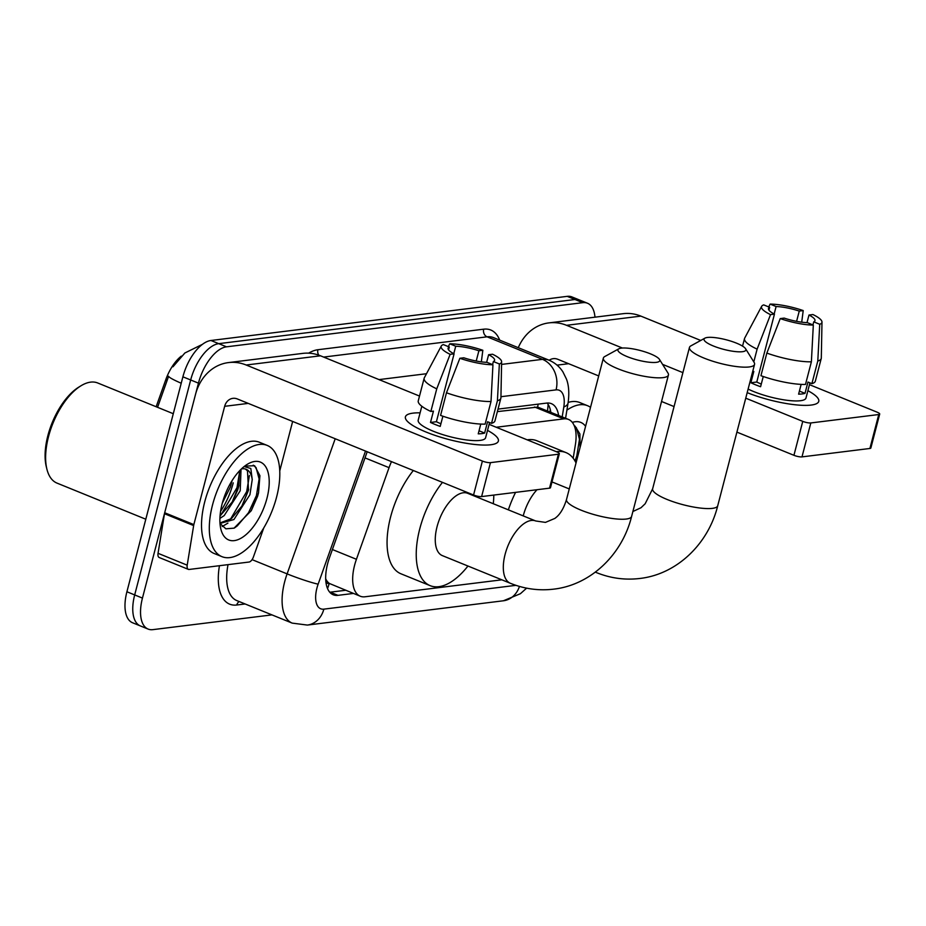 <?xml version="1.0" encoding="UTF-8"?>
<svg xmlns="http://www.w3.org/2000/svg" width="926" height="926" viewBox="0 0 926 926"><rect width="100%" height="100%" fill="white"/><g stroke="black" fill="none" stroke-linecap="round" stroke-linejoin="round"><path stroke-width="1.39" d="M391.501 461.634A36.033 17.525 112.1 0 0 389.047 467.665L356.429 559.292A36.033 17.525 112.1 0 0 354.6 565.219A36.033 17.525 112.1 0 0 360.26 596.217A36.033 17.525 112.1 0 0 364.983 596.784L501.869 579.815M325.859 581.655A12.015 5.845 112.1 0 0 329.17 583.554L329.517 583.519A36.033 17.525 -67.9 0 1 325.674 578.819M156.158 406.745L165.8 379.66A32.422 15.765 -67.9 0 1 181.311 356.116M573.182 458.231L575.405 444.584A36.033 17.525 112.1 0 0 568.506 419.443L537.624 407.081L497.378 411.607M329.517 583.519L360.26 596.217M568.506 419.443A36.033 17.525 112.1 0 0 563.772 418.876L496.209 427.256M271.966 614.887L152.836 629.645A36.033 17.525 -67.9 0 1 148.114 629.078A36.033 17.525 -67.9 0 1 142.454 598.092L198.453 383.144A36.033 17.525 -67.9 0 1 226.511 346.822L582.767 302.675L574.988 299.515A36.033 17.525 -67.9 0 1 579.722 300.082A36.033 17.525 -67.9 0 0 574.988 299.515L218.733 343.662L574.988 299.515L567.21 296.355A36.033 17.525 -67.9 0 1 571.944 296.922L587.501 303.242A36.033 17.525 -67.9 0 1 594.967 317.178M198.453 383.144L190.675 379.973A36.033 17.525 -67.9 0 1 218.733 343.662A36.033 17.525 -67.9 0 0 190.675 379.973L134.687 594.92L190.675 379.973L182.897 376.813A36.033 17.525 -67.9 0 1 210.954 340.49L567.21 296.355M148.114 629.078L140.335 625.918A36.033 17.525 -67.9 0 1 134.687 594.92A36.033 17.525 -67.9 0 0 140.335 625.918L132.557 622.758A36.033 17.525 -67.9 0 1 126.908 591.76L182.897 376.813M181.218 383.248A42.04 3.334 -160.4 0 1 168.601 376.269L157.57 407.324M367.194 451.761A36.033 17.525 112.1 0 0 366.928 452.49L329.425 557.857A36.033 17.525 112.1 0 0 327.596 563.795A36.033 17.525 112.1 0 0 333.256 594.781A36.033 17.525 112.1 0 0 337.978 595.349L353.419 593.439M345.641 590.279L330.2 592.189A36.033 17.525 -67.9 0 1 329.76 592.235M233.248 482.84A48.036 23.358 -67.9 0 1 220.573 511.349A48.036 23.358 -67.9 0 0 233.248 482.84M582.767 302.675A36.033 17.525 -67.9 0 1 587.501 303.242M558.598 415.415A36.033 17.525 112.1 0 0 551.387 403.655A36.033 17.525 112.1 0 0 546.653 403.088L498.026 409.107M547.104 403.041A36.033 17.525 -67.9 0 1 550.831 412.255M490.78 444.758A48.036 11.008 -165.4 0 1 446.726 438.959A48.036 11.008 -165.4 0 1 408.32 422.233A48.036 11.008 -165.4 0 1 413.019 413.135A48.036 11.008 -165.4 0 1 420.103 412.834A48.036 11.008 -165.4 0 0 413.019 413.135A48.036 11.008 -165.4 0 0 405.414 416.839A48.036 11.008 -165.4 0 0 437.199 436.1A48.036 11.008 -165.4 0 0 490.78 444.758A48.036 11.008 -165.4 0 0 493.222 444.341A48.036 11.008 -165.4 0 0 487.516 430.393A48.036 11.008 -165.4 0 1 498.385 441.054A48.036 11.008 -165.4 0 1 490.78 444.758M263.794 527.855L253.423 556.966A6.007 2.917 112.1 0 1 249.059 562.036L189.147 569.455A6.007 2.917 112.1 0 1 188.36 569.363L159.191 557.51A6.007 2.917 -67.9 0 1 158.045 553.32L164.481 513.722A6.007 2.917 -67.9 0 1 164.689 512.749L195.502 394.453A48.036 40.512 82.9 0 1 228.479 362.587A48.036 40.512 82.9 0 1 246.177 365.018L482.4 461.067A6.007 1.377 14.6 0 0 490.456 462.641L481.613 496.579A6.007 1.377 -165.4 0 1 473.556 495.005L237.334 398.956A12.015 10.128 -97.1 0 0 232.912 398.342A12.015 10.128 -97.1 0 0 224.659 406.317L193.847 524.602A6.007 2.917 112.1 0 0 193.65 525.574L187.202 565.173A6.007 2.917 112.1 0 0 188.36 569.363M228.479 362.587L302.802 353.385A48.036 40.512 82.9 0 1 320.5 355.804L419.513 396.062M558.378 454.226A6.007 1.377 14.6 0 0 559.327 453.763L550.484 487.701A6.007 1.377 -165.4 0 1 549.535 488.164L558.378 454.226L490.456 462.641M559.327 453.763A6.007 1.377 14.6 0 0 556.723 451.853L489.09 424.351M549.535 488.164L481.613 496.579M292.651 421.446L279.756 470.929M492.945 364.763L486.972 362.332A24.018 5.498 -165.4 0 1 463.799 357.795L459.863 358.281A31.229 7.153 -165.4 0 0 492.945 364.763L491.011 401.514L485.12 424.131A39.633 9.075 -165.4 0 1 440.579 415.415L446.471 392.786L459.863 358.281M454.076 353.848L450.14 354.334A31.229 7.153 -165.4 0 1 441.274 346.046A31.229 7.153 -165.4 0 1 443.346 344.588L449.318 347.019A24.018 5.498 -165.4 0 0 448.103 348.222A24.018 5.498 -165.4 0 0 454.076 353.848L436.401 421.724A24.018 5.498 14.6 0 0 440.915 423.772M449.318 347.019L448.578 349.866M486.636 362.321L488.615 354.716L492.551 354.23A31.229 7.153 -165.4 0 1 501.614 361.765L500.931 397.717A39.633 9.075 -165.4 0 1 500.862 398.215L494.97 420.832A39.633 9.075 -165.4 0 1 491.521 423.344L487.585 421.735L484.634 433.055A34.829 7.975 -165.4 0 1 481.856 433.623A34.829 7.975 -165.4 0 1 478.233 433.843L480.779 424.073M489.553 422.545L485.606 437.732A34.829 7.975 -165.4 0 1 480.085 440.406A34.829 7.975 -165.4 0 1 441.239 434.132A34.829 7.975 -165.4 0 1 418.193 420.173L421.816 406.259M450.14 354.334L436.748 388.839L430.856 411.457L433.449 411.132L430.497 422.453A34.829 7.975 -165.4 0 0 440.22 426.4L442.883 416.214M430.856 411.457A39.633 9.075 -165.4 0 1 418.263 400.854L424.154 378.225A39.633 9.075 -165.4 0 1 424.34 377.762L441.274 346.046M436.748 388.839A39.633 9.075 -165.4 0 1 424.154 378.225M500.862 398.215A39.633 9.075 -165.4 0 1 497.424 400.715L499.357 363.964L493.373 361.534L492.574 364.613M491.521 423.344L497.424 400.715M453.786 353.686L455.731 346.231L449.747 343.801L448.323 346.613M449.747 343.801A31.229 7.153 -165.4 0 1 482.84 350.283L478.892 350.769L476.219 361.036M481.346 361.869L482.84 350.283M501.614 361.765A31.229 7.153 -165.4 0 1 499.357 363.964M455.731 346.231A24.018 5.498 -165.4 0 1 478.892 350.769M488.615 354.716A24.018 5.498 -165.4 0 1 494.588 360.341A24.018 5.498 -165.4 0 1 493.373 361.534M491.011 401.514A39.633 9.075 -165.4 0 1 446.471 392.786M484.634 433.055L479.031 430.775M436.401 421.724L430.497 422.453M145.799 519.22L56.995 483.106A54.044 26.287 -67.9 0 1 46.89 469.123L46.3 466.727A51.648 25.118 -67.9 0 1 47.863 435.671A51.648 25.118 -67.9 0 1 78.617 387.242L80.712 385.945A54.044 26.287 -67.9 0 1 97.716 382.982L173.289 413.714M46.89 469.123A54.044 26.287 -67.9 0 1 48.522 436.621A54.044 26.287 -67.9 0 1 80.712 385.945M276.596 497.065A60.051 29.204 -67.9 0 1 221.939 556.653A60.051 29.204 -67.9 0 1 212.517 504.994A60.051 29.204 -67.9 0 1 267.174 445.406A60.051 29.204 -67.9 0 1 276.596 497.065M221.939 556.653L214.161 553.493A60.051 29.204 -67.9 0 1 204.739 501.834A60.051 29.204 -67.9 0 1 259.396 442.246L267.174 445.406M219.994 523.456L225.863 528.815L234.07 528.144L251.282 510.666L257.555 496.405L258.539 492.887L259.917 475.698L254.615 465.732L244.672 466.125M244.094 466.577L250.819 468.463L252.231 479.61A30.026 14.608 -67.9 0 0 246.142 469.262A30.026 14.608 -67.9 0 0 241.42 468.926M222.136 503.813A42.04 20.441 -67.9 0 1 247.173 464.389A42.04 20.441 -67.9 0 1 266.977 498.246A42.04 20.441 -67.9 0 1 242.739 537.149A42.04 20.441 -67.9 0 1 220.863 529.093A42.04 20.441 -67.9 0 1 222.136 503.813M220.041 515.886L232.403 501.799L237.774 489.773L238.781 486.208L239.521 470.836M219.902 518.41L224.196 515.585L240.204 490.768L241.038 469.297M222.298 503.165L230.493 486.81L232.067 480.652M219.96 522.993L231.488 518.56L242.126 505.758L248.504 490.167L247.485 470.883L245.413 469.007M219.994 523.445L233.919 519.544L249.927 494.715L252.231 479.61M232.009 502.459L238.966 485.467M222.217 526.535L227.923 523.109M241.732 506.418L248.689 489.426M251.201 510.805L258.528 492.91M220.619 515.481L236.998 487.62L239.672 471.508M230.343 519.428L246.71 491.567L249.395 475.466M234.428 527.994L237.311 525.864L248.538 512.715L256.433 495.526L259.118 478.974L256.074 467.595L253.238 465.153M656.337 362.355A21.622 4.954 14.6 0 0 659.474 359.415A21.622 4.954 14.6 0 0 643.061 351.278A21.622 4.954 14.6 0 0 621.346 348.13A21.622 4.954 14.6 0 0 618.799 348.824A21.622 4.954 14.6 0 0 629.912 357.668A21.622 4.954 14.6 0 0 656.337 362.355M659.474 359.415L667.982 373.039A33.625 7.709 -165.4 0 1 668.433 375.03A33.625 7.709 -165.4 0 1 663.12 377.623A33.625 7.709 -165.4 0 1 625.606 371.569A33.625 7.709 -165.4 0 1 603.358 358.084A33.625 7.709 -165.4 0 1 604.724 356.568L618.799 348.824M510.388 583.287A33.625 16.355 112.1 0 1 505.11 554.35A33.625 16.355 112.1 0 1 531.304 520.458A33.625 16.355 112.1 0 1 535.726 520.979L467.676 493.315A33.625 16.355 112.1 0 0 437.06 526.686A33.625 16.355 112.1 0 0 442.339 555.612L510.388 583.287C524.429 588.959 538.886 590.904 553.725 589.144C591.147 584.896 622.353 554.188 631.601 516.442L668.433 375.03M467.954 566.029A66.059 32.121 -67.9 0 1 430.127 585.649A66.059 32.121 -67.9 0 1 419.767 528.827A66.059 32.121 -67.9 0 1 442.478 482.365M430.127 585.649L400.958 573.796A66.059 32.121 -67.9 0 1 390.598 516.974A66.059 32.121 -67.9 0 1 413.32 470.512M493.79 495.074A66.059 32.121 -67.9 0 1 493.292 503.721M742.455 351.695A21.622 4.954 14.6 0 0 745.58 348.743A21.622 4.954 14.6 0 0 729.167 340.606A21.622 4.954 14.6 0 0 707.464 337.458A21.622 4.954 14.6 0 0 704.918 338.152A21.622 4.954 14.6 0 0 716.029 347.007A21.622 4.954 14.6 0 0 742.455 351.695M745.58 348.743L754.1 362.367A33.625 7.709 -165.4 0 1 754.551 364.369A33.625 7.709 -165.4 0 1 749.227 366.951A33.625 7.709 -165.4 0 1 711.724 360.897A33.625 7.709 -165.4 0 1 689.465 347.412A33.625 7.709 -165.4 0 1 690.842 345.896L704.918 338.152M569.27 488.94L553.794 482.643A33.625 16.355 112.1 0 0 551.942 482.133M537.022 489.715A33.625 16.355 112.1 0 0 523.213 515.898M508.351 509.856A66.059 32.121 -67.9 0 1 515.574 492.377M556.376 451.714A66.059 32.121 -67.9 0 1 566.006 452.606A66.059 32.121 -67.9 0 1 576.03 462.977M527.207 439.85A66.059 32.121 -67.9 0 1 536.837 440.741L566.006 452.606M811.153 405.067A48.036 11.008 -165.4 0 1 747.189 392.647A48.036 11.008 -165.4 0 0 811.153 405.067A48.036 11.008 -165.4 0 0 813.595 404.65A48.036 11.008 -165.4 0 0 807.889 390.691A48.036 11.008 -165.4 0 1 818.758 401.363A48.036 11.008 -165.4 0 1 811.153 405.067M518.271 347.69A48.036 40.512 82.9 0 1 548.852 322.896A48.036 40.512 82.9 0 1 566.55 325.315L622.411 348.037M548.852 322.896L623.175 313.683A48.036 40.512 82.9 0 1 640.873 316.113L700.739 340.455M662.553 364.358L682.902 372.634M745.743 398.18L802.761 421.365A6.007 1.377 14.6 0 0 810.829 422.95L801.985 456.888A6.007 1.377 -165.4 0 1 793.929 455.303L736.899 432.118M878.751 414.535A6.007 1.377 14.6 0 0 879.7 414.072L870.857 448.01A6.007 1.377 -165.4 0 1 869.908 448.473L878.751 414.535L810.829 422.95M879.7 414.072A6.007 1.377 14.6 0 0 877.096 412.163L809.463 384.66M869.908 448.473L801.985 456.888M674.059 406.572L661.546 401.479M598.705 375.933L557.707 359.253A12.015 10.128 -97.1 0 0 553.285 358.651A12.015 10.128 -97.1 0 0 549.211 360.272M813.317 325.072L807.345 322.642A24.018 5.498 -165.4 0 1 784.172 318.104L780.236 318.59A31.229 7.153 -165.4 0 0 813.317 325.072L811.384 361.811L805.493 384.44A39.633 9.075 -165.4 0 1 760.94 375.713L766.844 353.095L780.236 318.59M774.449 314.145L770.513 314.632A31.229 7.153 -165.4 0 1 761.647 306.344A31.229 7.153 -165.4 0 1 763.718 304.897L769.691 307.328A24.018 5.498 -165.4 0 0 768.476 308.532A24.018 5.498 -165.4 0 0 774.449 314.145L756.773 382.021A24.018 5.498 14.6 0 0 761.288 384.082M769.691 307.328L768.95 310.175M807.009 322.63L808.988 315.025L812.924 314.539A31.229 7.153 -165.4 0 1 821.987 322.063L821.304 358.015A39.633 9.075 -165.4 0 1 821.235 358.512L815.343 381.142A39.633 9.075 -165.4 0 1 811.894 383.653L807.958 382.044L805.007 393.353A34.829 7.975 -165.4 0 1 802.229 393.932A34.829 7.975 -165.4 0 1 798.606 394.152L801.152 384.371M809.926 382.843L805.979 398.03A34.829 7.975 -165.4 0 1 800.458 400.715A34.829 7.975 -165.4 0 1 748.115 389.07M752.676 371.581L753.822 371.442L750.87 382.751A34.829 7.975 -165.4 0 0 760.593 386.709L763.255 376.523M770.513 314.632L757.121 349.137L753.799 361.892M757.121 349.137A39.633 9.075 -165.4 0 1 744.527 338.534A39.633 9.075 -165.4 0 1 744.712 338.071L761.647 306.344M821.235 358.512A39.633 9.075 -165.4 0 1 817.797 361.024L819.73 324.274L813.746 321.843L812.947 324.922M811.894 383.653L817.797 361.024M774.159 313.995L776.104 306.541L770.119 304.11L768.696 306.923M770.119 304.11A31.229 7.153 -165.4 0 1 803.212 310.58L799.265 311.078L796.591 321.334M801.719 322.167L803.212 310.58M821.987 322.063A31.229 7.153 -165.4 0 1 819.73 324.274M776.104 306.541A24.018 5.498 -165.4 0 1 799.265 311.078M808.988 315.025A24.018 5.498 -165.4 0 1 814.961 320.639A24.018 5.498 -165.4 0 1 813.746 321.843M811.384 361.811A39.633 9.075 -165.4 0 1 766.844 353.095M805.007 393.353L799.404 391.085M756.773 382.021L750.87 382.751M572.337 422.406A42.04 20.441 -67.9 0 1 585.579 426.319M580.046 447.571L579.896 433.947L574.988 426.041M566.897 410.16A60.051 29.204 -67.9 0 1 587.547 405.704A60.051 29.204 -67.9 0 1 590.522 407.347M568.147 402.428A60.051 29.204 -67.9 0 1 579.769 402.544L587.547 405.704M575.798 462.502L576.863 459.759M575 460.986L576.805 455.824L579.491 439.283L576.447 427.893L574.317 425.867M332.399 549.523L356.429 559.292M329.17 583.554A36.033 30.384 82.9 0 1 327.515 588.531M165.8 379.66L167.212 380.239M538.133 404.141A36.033 30.384 82.9 0 1 537.624 407.081M365.006 457.895L389.047 467.665M534.545 407L563.772 418.876M126.908 591.76L142.454 598.092M210.954 340.49L226.511 346.822M330.2 592.189L337.978 595.349M365.515 451.066L318.139 584.156A24.018 11.679 112.1 0 0 316.923 588.103A24.018 11.679 112.1 0 0 323.845 609.146L515.967 585.336M323.845 609.146A24.018 20.256 -97.1 0 1 307.351 625.073L292.199 623.117A48.036 23.358 -67.9 0 1 284.664 581.783A48.036 23.358 -67.9 0 1 287.106 573.877L252.08 559.64M245.135 603.972L236.767 605.014A6.007 5.058 82.9 0 1 239.244 601.587M236.767 605.014A54.044 26.287 -67.9 0 1 219.45 565.705M228.028 564.64A48.036 23.358 112.1 0 0 236.79 600.58L292.199 623.117M308.624 353.153A54.044 26.287 -67.9 0 1 317.907 349.727L483.696 329.181A54.044 26.287 -67.9 0 1 499.693 340.131M318.139 584.156A24.018 1.898 -160.4 0 1 287.106 573.877L335.2 438.75M501.568 364.416L542.497 359.346L487.088 336.821L323.625 357.077M562.198 416.874L563.795 407.012A24.018 11.679 112.1 0 0 556.051 389.881A24.018 20.256 -97.1 0 0 542.497 359.346A48.036 23.358 -67.9 0 1 548.805 360.098L493.396 337.573A48.036 23.358 112.1 0 0 487.088 336.821A6.007 5.058 82.9 0 1 483.696 329.181M379.035 379.602L426.492 373.722M556.051 389.881L500.943 396.71M318.741 355.133A6.007 5.058 82.9 0 1 317.907 349.727M565.578 418.251L568.066 402.96A24.018 8.936 -170.8 0 1 563.795 407.012M526.628 588.149L520.389 593.716L503.42 600.777A24.018 20.256 -97.1 0 0 519.451 586.413M550.299 409.616L549.928 411.885M320.5 355.804L246.177 365.018M248.249 403.389L224.659 406.317M164.689 512.749L193.847 524.602M473.556 495.005L482.4 461.067M193.65 525.574L164.481 513.722M158.045 553.32L187.202 565.173M535.726 520.979L545.46 522.391L554.882 518.41C556.422 517.159 562.221 513.49 566.515 499.496A33.625 7.709 14.6 0 0 588.774 512.981A33.625 7.709 14.6 0 0 626.277 519.035A33.625 7.709 14.6 0 0 631.601 516.442M595.418 572.071A33.625 16.355 112.1 0 0 596.506 572.615C610.547 578.287 624.992 580.232 639.843 578.472C677.265 574.224 708.471 543.516 717.719 505.781L754.551 364.369M632.886 511.511L641 507.737L645.167 503.756L652.633 488.824A33.625 7.709 14.6 0 0 674.88 502.309A33.625 7.709 14.6 0 0 712.395 508.362A33.625 7.709 14.6 0 0 717.719 505.781M640.873 316.113L566.55 325.315M568.622 363.698L557.035 365.133M793.929 455.303L802.761 421.365M547.544 410.924L548.146 404.442M202.481 344.322L184.864 352.991L172.977 366.777M568.066 402.96C569.941 389.892 567.661 382.068 566.423 379.012L562.904 371.858C559.385 366.476 554.686 362.564 548.805 360.098M307.351 625.073L503.42 600.777M566.515 499.496L603.358 358.084M595.337 572.141L596.506 572.615M652.633 488.824L689.465 347.412M744.527 338.534L742.548 346.127"/></g></svg>
